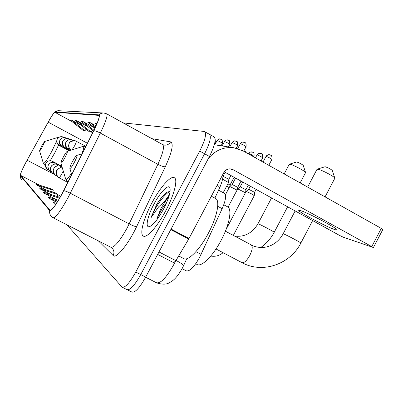 <?xml version="1.0" encoding="UTF-8"?>
<svg xmlns="http://www.w3.org/2000/svg" width="403" height="403" viewBox="0 0 403 403"><rect width="100%" height="100%" fill="white"/><g stroke="black" fill="none" stroke-linecap="round" stroke-linejoin="round"><path stroke-width="0.6" d="M218.557 190.171L224.406 193.359C226.516 195.238 225.766 200.346 222.154 208.683L199.636 257.361C194.024 267.234 189.551 271.718 186.226 270.816L182.065 268.67M127.393 289.812L131.816 292.034C134.924 293.001 139.549 288.014 145.7 277.083L209.444 156.445C214.794 145.695 216.34 139.181 214.094 136.899L209.429 134.29M126.738 289.399L126.945 289.591C129.988 290.523 134.587 285.515 140.738 274.564L204.593 153.76C209.958 143 211.545 136.491 209.353 134.244L208.855 134.098M165.885 210.467C174.277 194.77 178.096 179.411 174.353 177.713C170.691 175.229 159.845 187.712 151.745 203.218C143.725 218.184 139.478 233.735 143.136 235.946C146.41 238.793 157.377 226.758 165.885 210.467C174.277 194.77 178.096 179.411 174.353 177.713C170.691 175.229 159.845 187.712 151.745 203.218C143.725 218.184 139.478 233.735 143.136 235.946C146.41 238.793 157.377 226.758 165.885 210.467M61.986 193.934C55.901 204.976 51.922 210.437 50.032 210.316L20.457 175.29C20.437 173.497 22.659 168.464 27.112 160.203L48.199 122.159C51.655 116.009 53.881 112.719 54.879 112.286L98.881 115.379C99.788 116.643 98.05 121.766 93.667 130.753L61.986 193.934M62.042 193.984L93.783 130.688C98.513 120.95 100.236 115.681 98.942 114.875L55.04 111.979L54.224 112.613C52.793 114.296 50.783 117.459 48.194 122.099L27.117 160.132C23.656 166.474 21.414 171.245 20.402 174.444L20.296 175.597L49.74 210.724C51.584 211.091 55.685 205.51 62.042 193.984M165.17 200.613L169.487 194.478M122.497 287.359L126.945 289.591C129.988 290.523 134.587 285.515 140.738 274.564L204.593 153.76C209.958 143 211.545 136.491 209.353 134.244L204.109 131.438L123.157 122.88M66.938 224.803L122.054 287.138C125.036 288.039 129.605 283.007 135.761 272.04L199.727 151.065C205.107 140.294 206.729 133.796 204.598 131.579M40.547 189.128L57.861 194.543L56.43 193.218L39.363 187.879L40.547 189.128L51.07 194.573M36.744 185.103L53.241 190.276L51.942 189.078L35.676 183.975L36.744 185.103L46.259 190.035M56.45 203.404L53.045 202.346L54.682 204.079L55.664 204.588M60.087 197.389L43.443 192.196L44.753 193.581L56.46 199.631M58.425 200.241L47.977 196.991L49.438 198.533L57.05 202.467M88.076 126.839L76.938 120.799L75.215 120.573L89.179 131.665L91.108 132.058L92.458 130.33M81.466 125.535L71.391 120.074L69.83 119.872L83.154 130.446L84.902 130.799L86.121 129.237M97.042 123.414L95.173 123.167L96.649 124.351M94.977 128.063L83.078 121.595L81.169 121.348L93.476 131.136M96.015 125.807L89.914 122.487L87.783 122.21L95.017 127.978M49.438 198.533L57.871 201.157M54.682 204.079L55.775 204.422M44.753 193.581L59.614 198.216M57.861 194.543L57.226 196.498M53.241 190.276L52.667 192.04M89.914 122.487L95.501 126.94M83.078 121.595L93.929 130.229M76.938 120.799L91.108 132.058M71.391 120.074L84.902 130.799M178.68 255.945L183.531 258.464C187.697 261.824 199.742 249.845 208.462 233.05C217.106 216.885 220.285 200.689 215.66 198.538L215.509 198.457M170.091 191.43L167.185 192.115C163.945 194.311 160.434 198.437 156.661 204.492L150.999 217.716L158.646 206.825L166.464 199.807L161.084 208.109L156.807 218.955L162.097 208.648L166.696 202.487M169.023 196.145L166.464 199.807L168.383 198.11M163.472 209.233C168.519 199.294 170.701 192.271 170.021 188.166C168.857 183.234 160.263 192.024 153.875 204.311C147.488 216.174 144.984 227.967 149.362 226.703C153.155 225.222 157.86 219.398 163.472 209.233M150.999 217.716C154.52 208.134 164.545 193.536 170.086 191.44M156.661 204.492C160.263 198.87 163.749 194.76 167.114 192.16M160.454 214.512L163.663 208.875M334.999 229.655L336.933 230.048C340.223 229.881 307.927 212.633 300.457 210.573L298.88 210.311C296.235 210.774 326.632 227.045 334.999 229.655M208.25 158.701C215.056 150.329 223.61 146.682 233.916 147.77L242.999 150.843L381.273 228.4L382.83 229.529L373.435 247.507M224.264 171.849L339.412 235.347L343.255 237.196L373.415 247.543L233.07 169.658L231.226 168.973C228.012 168.519 225.534 169.739 223.781 172.64L189.017 238.511L175.869 260.681L173.703 262.685L157.679 254.414L173.703 262.685M324.959 166.787L325.281 166.782C328.44 167.855 330.772 169.089 332.274 170.484L334.787 178.01M325.07 196.876L334.858 178.217C335.372 177.093 321.332 169.663 317.846 169.21L316.995 169.341M72.515 161.512C70.711 164.983 69.815 167.26 69.83 168.338C70.344 168.847 71.84 166.872 74.308 162.419C76.56 158.016 77.371 155.684 76.746 155.422C75.865 155.931 74.454 157.961 72.515 161.512M195.712 263.779L196.845 264.363C201.107 267.652 212.855 256.283 221.182 240.218C229.468 224.718 232.304 209.046 227.63 206.855L227.483 206.774M296.548 162.006L296.799 162.006C299.651 162.998 301.797 164.142 303.242 165.431L305.539 172.429M300.159 182.907L305.585 172.57C305.993 171.582 292.875 164.61 289.908 164.238L289.238 164.333M63.397 156.928C61.724 160.142 60.888 162.223 60.883 163.175C61.321 163.573 62.667 161.744 64.908 157.689C66.963 153.679 67.739 151.553 67.236 151.311C66.465 151.77 65.19 153.644 63.397 156.928M41.63 145.982L39.549 150.848C39.847 151.034 40.849 149.568 42.562 146.445C44.164 143.357 44.824 141.715 44.547 141.508L41.63 145.982M226.078 229.478L246.157 191.37L251.648 193.934L254.278 195.616L233.317 235.423M250.308 186.211L248.696 189.274L254.565 192.342L254.283 195.596M237.73 188.846L245.422 192.755M240.198 186.806L245.885 189.778L245.664 192.296M229.791 186.458L237.06 190.115M232.188 184.473L237.705 187.365M226.647 186.196L229.166 187.642M227.917 183.788L229.992 185.083L229.876 186.382M222.557 179.149L228.561 182.574L223.212 192.71M225.136 172.333L223.05 176.282L228.849 179.325L228.561 182.559M195.898 251.679L201.102 254.394M217.721 206.291L222.154 208.683M145.614 277.249L156.359 282.705C160.465 283.888 166.303 277.803 173.864 264.439L175.396 261.406M209.444 156.445L199.727 151.065M145.7 277.083L135.761 272.04M223 174.126C223.252 177.617 222.073 182.312 219.469 188.206C219.831 187.556 219.091 186.493 217.247 185.017M156.848 282.951C166.666 285.888 169.245 282.614 171.693 281.385C174.101 279.682 177.476 276.871 182.277 268.272L183.541 265.723C183.708 264.947 181.204 263.179 176.015 260.429M49.987 210.265L50.274 210.416M98.942 114.875L100.478 113.722L102.669 113.031L103.818 112.996L106.679 113.827C107.898 115.409 105.782 121.827 100.332 133.076L68.198 197.369C60.576 211.182 55.549 217.973 53.12 217.736L52.068 217.041C50.088 215.388 49.317 213.283 49.74 210.724M53.357 217.857L110.77 247.21C114.114 247.931 119.57 241.518 127.147 227.982L157.875 164.313C163.024 153.135 164.615 146.561 162.656 144.581L164.167 145.105C166.963 145.423 169.104 144.345 170.585 141.876C173.839 143.549 172.086 151.835 165.316 166.736L136.597 226.698C128.23 244.455 115.999 259.275 113.198 255.557L98.327 240.848M63.78 190.619C65.301 190.921 67.477 191.798 70.318 193.244L129.202 223.912C132.723 225.685 135.191 226.612 136.597 226.698M55.04 111.979L58.385 110.699L103.818 112.996M165.316 166.736C163.809 166.902 161.331 166.091 157.875 164.313L100.332 133.076C97.546 131.61 95.365 130.814 93.783 130.688M20.296 175.597L20.472 177.935L21.868 179.829M151.845 138.642L170.585 141.876M113.198 255.557C114.583 252.369 113.968 249.699 111.359 247.538L111.107 247.387M54.879 112.286L71.865 121.489M91.189 131.957L92.665 132.758M48.199 122.159L87.411 143.251M27.112 160.203L54.748 174.675M20.457 175.29L39.529 185.184M57.82 194.669L60.757 196.19M98.705 115.329L99.007 115.495M229.634 168.847L233.07 169.658M171.068 229.07L189.017 238.511M371.833 246.465L381.273 228.4M188.715 239.05L170.776 229.624M158.984 251.946L175.869 260.681M251.286 245.009L251.376 245.059C252.898 246.606 252.364 250.072 249.764 255.457C246.722 260.766 244.132 263.169 242.001 262.66L216.013 248.968M225.398 231.196L253.245 245.941C257.527 247.538 261.975 247.875 266.6 246.953C272.03 245.321 272.257 244.802 274.74 243.326C278.246 240.878 281.047 237.699 283.143 233.795L283.823 234.002C287.132 235.256 302.054 243.2 300.845 243.064C290.462 263.814 263.658 273.572 243.382 263.355M234.622 236.118C244.55 237.221 252.333 233.105 257.975 223.766L258.509 223.927C261.32 224.985 275.229 232.395 274.211 232.289C270.917 238.485 266.413 243.568 260.706 247.543M60.903 163.24L65.644 178.942C66.082 180.287 67.996 178.474 71.381 173.507M81.799 153.845C83.834 148.692 84.257 146.213 83.063 146.405L85.93 146.213M39.565 150.888L43.373 163.326C44.224 163.991 47.035 159.991 51.811 151.327L56.647 141.005M50.229 160.721L54.758 152.883L58.591 145.075M57.322 138.854L57.095 137.68L58.637 137.478M57.553 176.71C54.576 168.157 57.543 171.537 57.266 169.744C58.133 168.459 59.805 167.819 62.284 167.819C59.861 167.588 58.017 168.509 56.747 170.605C55.518 173.602 56.249 175.995 58.949 177.768C59.437 177.738 60.465 176.302 62.027 173.461L63.236 170.978M266.197 156.414C268.846 157.392 270.735 158.414 271.869 159.482C272.403 154.561 270.368 155.447 270.725 155.175L268.902 154.666L266.892 155.513L266 156.429L263.028 162.077M270.463 155.049L269.174 154.666L267.995 154.802L266.917 155.346L265.99 156.45M60.526 167.829L60.782 166.439L60.455 166.278C57.644 165.326 55.428 166.096 53.8 168.59C52.607 171.497 53.317 173.814 55.931 175.537L56.516 175.124M54.571 174.504C52.496 169.381 53.468 169.718 53.539 169.069L54.435 167.603C55.861 165.986 57.871 165.547 60.455 166.278L60.762 166.429M261.325 153.593L259.018 153.357L257.179 154.918C259.728 155.865 261.562 156.858 262.685 157.895L261.063 160.973M57.574 165.89L57.805 164.615L57.488 164.459C54.758 163.537 52.607 164.283 51.03 166.701C49.871 169.522 50.561 171.764 53.1 173.436L53.624 173.078M248.681 153.503C251.134 154.425 252.918 155.387 254.031 156.399C254.525 151.73 252.6 152.586 252.963 152.339L251.754 151.886L250.47 151.991L248.344 153.84M252.716 152.218L250.384 151.986L248.51 153.528M54.788 164.066L54.999 162.898L54.692 162.747C52.042 161.85 49.952 162.57 48.42 164.918C47.292 167.658 47.967 169.839 50.43 171.461L50.899 171.144M244.586 150.924L243.966 150.667C245.105 151.488 244.178 149.856 246.031 152.546M52.158 162.354L52.355 161.276L52.052 161.129C49.478 160.258 47.448 160.958 45.957 163.24C44.864 165.9 45.519 168.021 47.917 169.598L48.335 169.32M244.646 142.37L243.543 142.007L242.223 142.138L240.395 143.71C242.964 144.652 244.843 145.669 246.021 146.768L243.674 151.221M72.112 149.8L74.484 146.002C75.905 143.251 76.52 141.644 76.323 141.171L75.069 140.692C72.54 140.244 70.596 141.115 69.24 143.312C68.077 146.042 68.656 148.319 70.978 150.148C69.447 148.823 68.661 147.145 68.626 145.12L69.245 143.216C70.565 142.914 67.15 141.851 75.069 140.692L85.638 146.173M237.664 148.586L240.395 143.71M232.209 142.597C234.687 143.513 236.511 144.501 237.679 145.564C237.609 142.194 237.246 140.813 236.596 141.418L234.758 140.924L233.06 141.574L232.057 142.617L229.685 147.115M236.344 141.297L235.276 140.944C234.939 140.456 233.871 141.015 232.057 142.617M70.444 150.314L68.026 149.024L69.089 147.982M68.042 149.029C65.477 147.317 64.782 145.03 65.956 142.168C67.271 140.037 69.155 139.191 71.608 139.624L72.822 140.093L71.608 139.624C69.654 139.267 68.016 139.75 66.691 141.08L65.669 142.702C65.634 142.823 64.233 144.919 68.026 149.024M72.827 140.632L72.807 140.083L73.663 140.541M224.491 141.549C226.884 142.44 228.652 143.403 229.811 144.435C229.458 137.801 228.632 141.393 227.473 139.942L225.982 140.158L224.945 140.909L222.048 145.936M228.516 140.284L227.473 139.942C227.151 139.468 226.113 140.007 224.355 141.564M69.976 150.46L64.878 147.745L65.855 146.788M64.893 147.75C62.4 146.088 61.724 143.866 62.868 141.09C64.142 139.025 65.971 138.204 68.354 138.622L69.533 139.075L68.354 138.622C66.45 138.274 64.858 138.748 63.573 140.043L62.591 141.604C62.561 141.735 61.191 143.725 64.878 147.745M69.543 139.549L69.533 139.075L70.288 139.478M217.207 140.556C219.514 141.423 221.237 142.36 222.375 143.362C222.552 138.234 221.061 139.927 221.237 139.373L219.615 138.98L218.013 139.589L217.076 140.571L214.829 144.828M221.121 139.327L220.109 138.995C219.791 138.536 218.784 139.06 217.076 140.571M66.445 138.536L66.435 138.118L65.291 137.68L63.105 137.655L61.14 138.597L59.881 140.153L59.437 143.115L61.911 146.536L62.813 145.654M69.533 150.596L61.926 146.546C59.503 144.924 58.848 142.768 59.956 140.073C61.196 138.068 62.974 137.272 65.291 137.68L67.115 138.481M214.955 141.962L215.348 142.355L215.157 139.312M69.114 150.727L59.125 145.407L59.946 144.581M59.125 145.407C56.768 143.831 56.128 141.735 57.206 139.116C58.41 137.166 60.138 136.39 62.394 136.788L63.508 137.216L60.984 136.662L58.934 137.287L56.954 139.589L56.702 142.068L59.105 145.392M63.523 137.584L63.508 137.216L64.117 137.544M219.469 188.206L214.875 198.115M186.785 258.716L183.582 265.632M54.526 112.296C55.03 111.44 56.314 110.911 58.385 110.699M20.251 175.109C19.979 175.597 20.085 176.63 20.583 178.207M106.679 113.827L162.656 144.581M150.042 226.466L149.362 226.703M215.66 198.538L211.348 196.201M214.315 144.748L233.916 147.77M325.014 166.766L317.211 169.174M283.143 233.795L295.147 210.935M307.66 187.113L317.045 169.24M69.855 168.419L71.709 174.61M227.63 206.855L223.776 204.769M76.746 155.422L82.162 153.734M300.865 243.024L312.637 220.582M296.583 161.996L289.399 164.207M257.975 223.766L271.562 197.933M284.18 173.94L289.273 164.263M67.906 182.216L65.704 179.149M67.236 151.311L83.063 146.405M274.226 232.264L287.616 206.784M45.423 166.016L43.413 163.452M44.547 141.508L57.095 137.68M223.076 252.691C219.444 255.714 215.338 256.837 210.769 256.046M67.81 182.408L58.974 177.783M248.706 189.269L246.162 191.365M271.869 159.482L268.796 165.311M256.106 189.41L254.565 192.332M262.696 157.875C262.605 154.49 262.232 153.105 261.582 153.714L259.794 153.216L258.127 153.714L257.134 154.702L255.467 157.835M57.08 176.136L55.957 175.547M228.073 207.167L237.735 188.836L240.208 186.796L242.717 182.025M62.072 167.119L60.782 166.439M248.339 185.128L245.89 189.768M51.77 172.424C49.776 167.356 50.713 167.804 50.768 167.18L51.634 165.754C53.02 164.182 54.969 163.749 57.488 164.459L61.981 166.817M54.148 173.985L53.12 173.446M225.393 194.8L229.796 186.443M235.564 178.081L232.193 184.468L229.806 186.443M237.71 187.36L237.548 189.188M254.031 156.399L253.774 156.888M241.014 181.088L237.71 187.355M49.136 170.469C47.206 165.507 48.113 166.006 48.169 165.381L49 164.016C50.34 162.48 52.234 162.056 54.692 162.747L61.896 166.53M51.388 171.96L50.451 171.471M234.108 177.28L229.992 185.078M46.647 168.625C44.798 163.668 45.665 164.313 45.715 163.694L46.516 162.369C47.786 160.883 49.629 160.47 52.052 161.129L61.815 166.263M48.788 170.056L47.932 169.608M246.031 146.747C246.535 141.866 244.556 142.773 244.913 142.501L242.42 142.063L241.105 142.682L240.228 143.73M230.869 175.491L228.849 179.32M237.679 145.564L236.279 148.218M229.811 144.435L228.491 146.934M222.375 143.362L221.096 145.79M215.348 142.355L214.557 143.846"/></g></svg>
